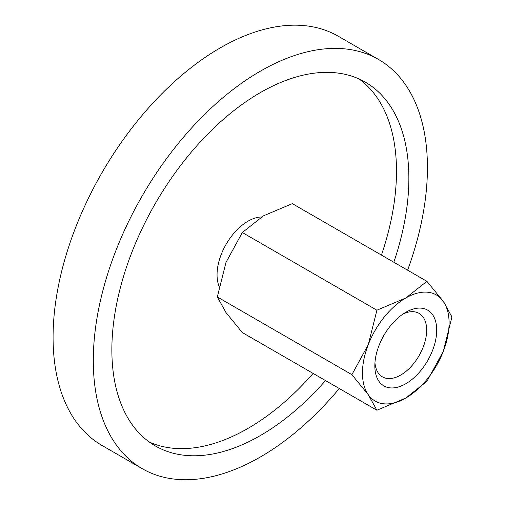 <?xml version="1.0" encoding="UTF-8"?>
<svg xmlns="http://www.w3.org/2000/svg" width="505" height="505" viewBox="0 0 505 505"><rect width="100%" height="100%" fill="white"/><g stroke="black" fill="none" stroke-linecap="round" stroke-linejoin="round"><path stroke-width="0.76" d="M219.113 286.423A43.752 25.263 -60 0 1 217.055 274.789A43.752 25.263 -60 0 1 261.527 216.986M142.233 468.684L102.016 445.46A236.264 136.407 -60 0 1 53.082 337.302A236.264 136.407 -60 0 1 156.215 99.535A236.264 136.407 -60 0 1 338.281 36.24L378.498 59.457A236.264 136.407 120 0 0 196.432 122.759A236.264 136.407 120 0 0 93.299 360.526A236.264 136.407 120 0 0 142.233 468.684A236.264 136.407 120 0 0 339.291 388.528M407.611 270.194A236.264 136.407 120 0 0 427.432 167.616A236.264 136.407 120 0 0 378.498 59.457M149.354 442.058A210.011 121.251 120 0 0 313.125 373.422M381.445 255.088A210.011 121.251 120 0 0 396.494 171.189A210.011 121.251 120 0 0 359.005 78.938M325.504 380.568A210.011 121.251 -60 0 1 155.357 445.947A210.011 121.251 -60 0 1 111.864 349.807A210.011 121.251 -60 0 1 203.534 138.458A210.011 121.251 -60 0 1 365.374 82.195A210.011 121.251 -60 0 1 408.867 178.334A210.011 121.251 -60 0 1 393.818 262.234M351.89 374.666L368.265 394.683L376.9 410.237L405.774 398.035A61.257 35.363 120 0 0 443.283 351.373A61.257 35.363 120 0 0 449.084 323.017A61.257 35.363 120 0 0 443.283 301.359A61.257 35.363 120 0 0 405.774 298.007L376.9 310.209L368.265 344.669A61.257 35.363 120 0 0 362.457 373.031A61.257 35.363 120 0 0 368.265 394.683A61.257 35.363 120 0 0 405.774 398.035L426.914 381.363L443.283 351.373L451.918 316.913L443.283 301.359L426.914 281.335L405.774 298.007A61.257 35.363 120 0 0 368.265 344.669L351.89 374.666L217.314 296.965L225.95 262.505L242.318 232.515L263.459 215.843L292.332 203.641L426.914 281.335M376.9 410.237L242.318 332.542L225.95 312.519L217.314 296.965M403.148 313.94A36.65 21.16 -60 0 1 419.074 313.384A36.65 21.16 -60 0 1 426.662 330.156A36.65 21.16 -60 0 1 410.666 367.04A36.65 21.16 -60 0 1 382.424 376.863A36.65 21.16 -60 0 1 374.95 362.792M374.836 365.885A43.752 25.263 -60 0 1 405.774 312.298A43.752 25.263 -60 0 1 436.711 330.156A43.752 25.263 -60 0 1 405.774 383.743A43.752 25.263 -60 0 1 374.836 365.885M242.318 232.515L376.9 310.209"/></g></svg>
